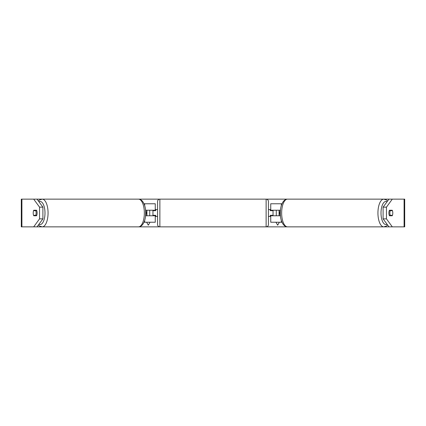<?xml version="1.0" encoding="UTF-8"?>
<svg xmlns="http://www.w3.org/2000/svg" width="426" height="426" viewBox="0 0 426 426"><rect width="100%" height="100%" fill="white"/><g stroke="black" fill="none" stroke-linecap="round" stroke-linejoin="round"><path stroke-width="0.64" d="M143.999 203.761L155.261 203.761L155.261 210.231L145.554 210.231M143.999 222.239L155.261 222.239L155.261 215.311M152.95 215.769L152.95 210.231M155.261 210.689L155.261 210.231M145.554 215.769L155.261 215.769M282.001 222.239L270.739 222.239L270.739 215.311M282.001 203.761L270.739 203.761L270.739 210.231L280.446 210.231M273.05 215.769L273.05 215.311L270.281 215.311L270.281 216.467L268.433 216.467M273.05 215.311L273.05 210.231M270.739 210.689L270.739 210.231M280.446 215.769L270.739 215.769M389.865 213A3.467 1.464 -90 0 1 390.237 210.689L392.421 210.689A3.467 1.464 -90 0 1 392.793 213A3.467 1.464 -90 0 1 392.421 215.311L390.237 215.311A3.467 1.464 -90 0 1 389.865 213M389.263 210.689L390.237 210.689M390.237 215.311L389.263 215.311M280.404 215.311L280.132 215.311A3.467 1.464 -90 0 1 279.76 213A3.467 1.464 -90 0 1 280.132 210.689L280.404 210.689M33.691 226.856L39.549 218.857L42.898 218.857L37.041 226.856L21.907 226.856L21.907 199.144L37.041 199.144L42.898 207.142L39.549 207.142L33.691 199.144L42.206 199.144A13.856 5.857 90 0 1 48.063 213A13.856 5.857 90 0 1 42.206 226.856L39.687 226.094L38.409 224.992M37.041 226.856L138.493 226.856C143.115 226.845 145.83 219.779 145.687 213C145.83 206.221 143.115 199.155 138.493 199.144L159.878 199.144A2.311 2.311 0 0 0 157.567 201.45L157.567 224.55A2.311 2.311 0 0 0 159.878 226.856L138.493 226.856A13.856 5.857 -90 0 0 144.35 213A13.856 5.857 -90 0 0 138.493 199.144L42.206 199.144L39.687 199.906L38.409 201.008M387.591 201.008L386.313 199.906L383.794 199.144A13.856 5.857 90 0 0 377.937 213A13.856 5.857 90 0 0 383.794 226.856L287.507 226.856C282.885 226.845 280.17 219.779 280.313 213C280.17 206.221 282.885 199.155 287.507 199.144A13.856 5.857 -90 0 0 281.65 213A13.856 5.857 -90 0 0 287.507 226.856L266.122 226.856L266.122 199.144L392.309 199.144L386.451 207.142L383.102 207.142L388.959 199.144M387.591 224.992L386.313 226.094L383.794 226.856L388.959 226.856L383.102 218.857L383.102 207.142M279.365 222.239L277.672 225.173L275.973 222.239M276.282 215.769L276.282 210.231M279.057 215.769L279.057 210.231M146.943 215.769L146.943 210.231M149.718 215.769L149.718 210.231M146.635 222.239L148.328 225.173L150.027 222.239M21.907 199.144L21.3 199.144L21.3 226.856L21.907 226.856M404.093 226.856L404.093 199.144L404.7 199.144L404.7 226.856L388.959 226.856M404.093 199.144L392.309 199.144M383.102 218.857L386.451 218.857L392.309 226.856M386.451 218.857L386.451 207.142M392.208 215.769L389.476 215.769A3.467 1.464 -90 0 1 388.89 213A3.467 1.464 -90 0 1 389.476 210.231L392.208 210.231A3.467 1.464 -90 0 1 392.208 215.769L389.476 215.769M42.898 218.857L42.898 207.142M33.207 213A3.467 1.464 -90 0 0 33.792 215.769L36.524 215.769A3.467 1.464 -90 0 0 36.524 210.231L33.792 210.231A3.467 1.464 -90 0 0 33.207 213A3.467 1.464 -90 0 0 33.579 215.311L35.763 215.311A3.467 1.464 -90 0 0 36.135 213A3.467 1.464 -90 0 0 35.763 210.689L33.579 210.689A3.467 1.464 -90 0 0 33.207 213M39.549 218.857L39.549 207.142M36.524 210.231L33.792 210.231M35.763 215.311L36.737 215.311M36.737 210.689L35.763 210.689M145.596 215.311L145.868 215.311A3.467 1.464 -90 0 0 146.24 213A3.467 1.464 -90 0 0 145.868 210.689L145.596 210.689M266.122 199.144L159.878 199.144L159.878 226.856L266.122 226.856A2.311 2.311 0 0 0 268.433 224.55L268.433 201.45A2.311 2.311 0 0 0 266.122 199.144M273.05 210.689L270.281 210.689L270.281 209.533L268.433 209.533M157.567 209.533L155.719 209.533L155.719 210.689L152.95 210.689M152.95 215.311L155.719 215.311L155.719 216.467L157.567 216.467M144.691 205.667L144.691 203.761M144.691 222.239L144.691 220.333M281.309 222.239L281.309 220.333M281.309 205.667L281.309 203.761M387.032 224.225A11.55 4.883 -90 0 1 381.009 213A11.55 4.883 -90 0 1 387.032 201.775M38.968 224.225A11.55 4.883 -90 0 0 44.991 213A11.55 4.883 -90 0 0 38.968 201.775"/></g></svg>
